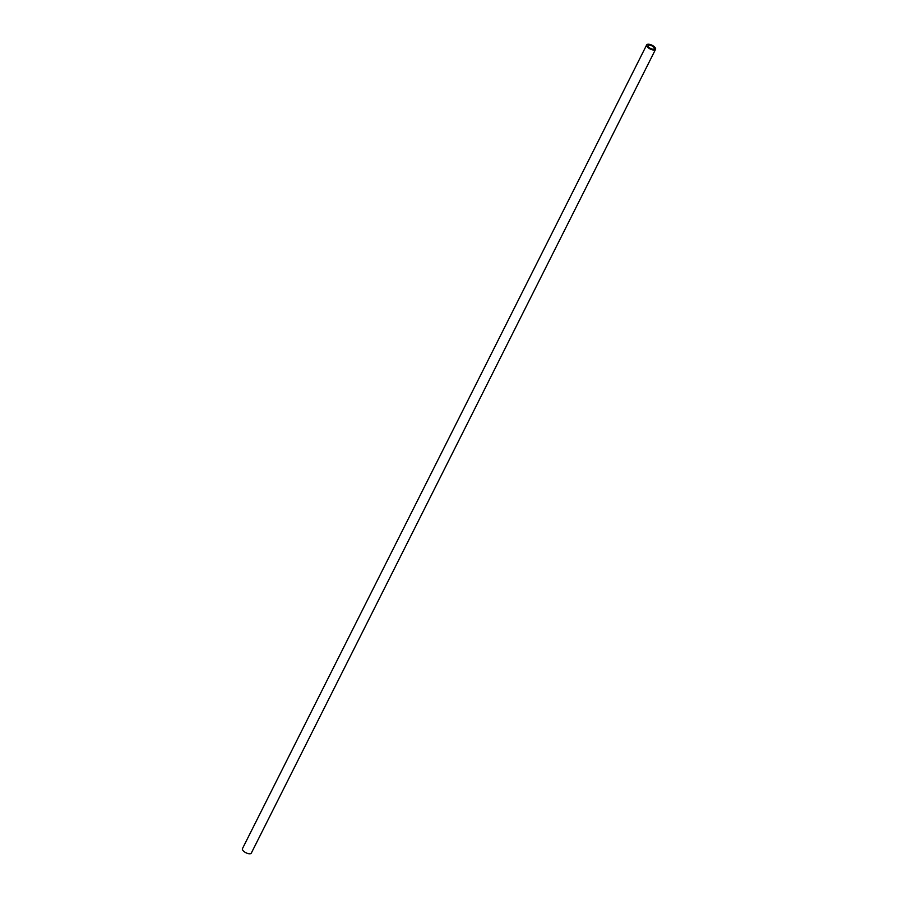 <?xml version="1.0" encoding="UTF-8"?>
<svg xmlns="http://www.w3.org/2000/svg" width="898" height="898" viewBox="0 0 898 898"><rect width="100%" height="100%" fill="white"/><g stroke="black" fill="none" stroke-linecap="round" stroke-linejoin="round"><path stroke-width="1.35" d="M655.551 49.356L251.317 853.1A4.961 2.088 -153.3 0 1 245.94 852.741A4.961 2.088 -153.3 0 1 242.449 848.644L646.683 44.9A4.961 2.088 -153.3 0 1 649.905 44.44A4.961 2.088 -153.3 0 1 654.44 46.876A4.961 2.088 -153.3 0 1 655.551 49.356A4.961 2.088 -153.3 0 1 650.174 48.997A4.961 2.088 -153.3 0 1 646.683 44.9M653.441 46.954A3.469 1.47 -153.3 0 1 654.227 48.694A3.469 1.47 -153.3 0 1 650.466 48.436A3.469 1.47 -153.3 0 1 648.019 45.574A3.469 1.47 -153.3 0 1 650.275 45.248A3.469 1.47 -153.3 0 1 653.441 46.954"/></g></svg>
